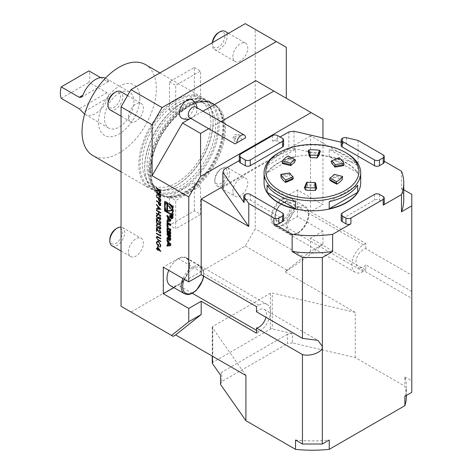 <?xml version="1.0" encoding="UTF-8"?>
<svg xmlns="http://www.w3.org/2000/svg" width="473" height="473" viewBox="0 0 473 473"><rect width="100%" height="100%" fill="white"/><g stroke="black" fill="none" stroke-linecap="round" stroke-linejoin="round"><path stroke-width="0.35" stroke-dasharray="2.37 1.77" d="M245.292 23.65L255.231 29.391L255.231 228.814L245.292 246.031L130.986 312.026L121.047 306.285M128.502 116.908A10.542 6.09 -60 0 1 133.102 106.295A10.542 6.09 -60 0 1 141.226 103.469A10.542 6.09 -60 0 1 141.74 114.685A10.542 6.09 -60 0 1 131.878 122.164A10.542 6.09 -60 0 1 130.684 121.732A10.542 6.09 -60 0 1 128.502 116.908M232.87 56.648A10.542 6.09 -60 0 1 237.47 46.041A10.542 6.09 -60 0 1 245.593 43.214A10.542 6.09 -60 0 1 246.108 54.43A10.542 6.09 -60 0 1 236.246 61.904A10.542 6.09 -60 0 1 235.051 61.472A10.542 6.09 -60 0 1 232.87 56.648M150.84 171.439A52.745 30.455 120 0 0 206.79 176.435A52.745 30.455 120 0 0 206.79 101.837A52.745 30.455 120 0 0 150.84 171.439M128.502 251.766A10.542 6.09 -60 0 1 135.952 238.853A10.542 6.09 -60 0 1 141.226 238.333A10.542 6.09 -60 0 1 141.226 250.507A10.542 6.09 -60 0 1 130.684 256.597A10.542 6.09 -60 0 1 128.502 251.766M232.87 191.512A10.542 6.09 -60 0 1 240.325 178.599A10.542 6.09 -60 0 1 245.593 178.079A10.542 6.09 -60 0 1 245.593 190.252A10.542 6.09 -60 0 1 235.051 196.336A10.542 6.09 -60 0 1 232.87 191.512M200.564 99.33L175.714 113.68L175.714 85.341L200.564 70.997L200.564 99.33L194.35 95.741L169.5 110.091L175.714 113.68M200.564 214.464L175.714 228.814L175.714 200.475L200.564 186.131L200.564 214.464L194.35 210.881L169.5 225.225L175.714 228.814M175.962 99.974A52.538 30.331 -60 0 1 202.231 97.373A52.538 30.331 -60 0 1 213.11 121.425A52.538 30.331 -60 0 1 175.962 185.771A52.538 30.331 -60 0 1 149.693 188.372A52.538 30.331 -60 0 1 141.64 146.275A52.538 30.331 -60 0 1 175.962 99.974M176.583 101.051A51.658 29.829 120 0 0 140.055 164.32A51.658 29.829 120 0 0 176.583 185.41A51.658 29.829 120 0 0 213.11 122.14A51.658 29.829 120 0 0 176.583 101.051M181.307 188.213A51.746 29.876 -60 0 1 144.714 167.081A51.746 29.876 -60 0 1 181.307 103.705A51.746 29.876 -60 0 1 217.899 124.831A51.746 29.876 -60 0 1 181.307 188.213M181.928 189.289A52.627 30.384 120 0 0 216.309 142.911A52.627 30.384 120 0 0 208.238 100.743A52.627 30.384 120 0 0 181.928 103.351A52.627 30.384 120 0 0 144.714 167.803A52.627 30.384 120 0 0 155.611 191.89A52.627 30.384 120 0 0 181.928 189.289M148.439 169.955A52.627 30.384 120 0 0 159.342 194.042A52.627 30.384 120 0 0 164.805 196.1A52.627 30.384 120 0 0 211.969 163.664A52.627 30.384 120 0 0 216.474 106.596A52.627 30.384 120 0 0 211.969 102.895A52.627 30.384 120 0 0 171.415 116.991A52.627 30.384 120 0 0 148.439 169.955M145.448 64.594A52.538 30.331 -60 0 1 153.506 106.691A52.538 30.331 -60 0 1 119.178 152.992A52.538 30.331 -60 0 1 92.909 155.593M176.583 103.634A48.494 28.002 120 0 0 144.904 146.37A48.494 28.002 120 0 0 152.336 185.233A48.494 28.002 120 0 0 200.83 157.231A48.494 28.002 120 0 0 200.83 101.234A48.494 28.002 120 0 0 176.583 103.634M181.307 106.36A48.494 28.002 120 0 0 149.622 149.096A48.494 28.002 120 0 0 157.06 187.958A48.494 28.002 120 0 0 205.554 159.957A48.494 28.002 120 0 0 205.554 103.959A48.494 28.002 120 0 0 181.307 106.36M119.178 93.092A20.824 12.02 -60 0 1 129.59 92.058A20.824 12.02 -60 0 1 133.043 107.826A20.824 12.02 -60 0 1 108.772 128.124A20.824 12.02 -60 0 1 105.58 111.439A20.824 12.02 -60 0 1 119.178 93.092M295.016 160.915A77.466 44.722 -0 0 0 288.299 157.261C288.914 156.309 288.861 155.871 288.14 155.954M289.783 172.988L289.878 175.749A23.721 13.693 -0 0 0 292.923 179.249M306.522 182.548L307.621 184.837A23.721 13.693 -0 0 0 314.397 185.067L315.55 182.95M329.492 179.539L330.13 180.515A23.721 13.693 -0 0 0 333.861 177.245L333.991 174.49M339.088 157.686C338.461 157.556 338.414 157.988 338.946 158.981A77.466 44.722 -0 0 0 331.532 162.156M308.148 150.739L308.78 151.33A77.466 44.722 -0 0 0 309.833 156.622M317.69 156.888A77.466 44.722 -0 0 0 319.813 151.709L320.41 151.271M288.299 157.261L287.927 158.68A32.944 19.021 -0 0 0 282.452 163.481M282.487 162.736L282.221 162.588A77.466 44.722 -0 0 0 290.688 164.71M287.927 158.68A76.916 44.409 180 0 1 294.649 162.334M292.846 178.617L293.242 178.327A77.466 44.722 -0 0 1 285.828 181.496M281.045 177.28A76.916 44.409 180 0 1 289.878 175.749M315.367 189.638A76.916 44.409 180 0 0 314.397 185.067L315.296 190.004M307.698 184.718L307.621 184.837A76.916 44.409 180 0 0 305.647 189.555M333.861 177.245A76.916 44.409 180 0 1 342.328 179.362M336.474 183.217A77.466 44.722 -0 0 1 329.758 179.569L336.741 183.228M335.061 166.218A77.466 44.722 -0 0 0 343.901 164.687L334.973 166.171M343.901 164.687L343.735 165.568A32.944 19.021 -0 0 0 339.265 160.424L338.946 158.981M331.857 163.599A76.916 44.409 180 0 1 339.265 160.424M319.813 151.709L319.151 152.2L319.275 152.82A32.944 19.021 -0 0 0 309.33 152.483L310.507 157.16M310.075 156.699A76.916 44.409 180 0 1 309.33 152.483L308.78 151.33M319.275 152.82A76.916 44.409 180 0 1 317.708 156.888M267.091 185.156L295.56 201.593M295.56 156.462L267.091 172.899A48.323 27.895 180 0 1 295.56 156.462L295.56 149.291L267.091 165.727L267.091 172.899M295.56 149.291A48.323 27.895 -0 0 0 267.091 165.727M329.214 201.593L357.683 185.156M357.683 172.899L329.214 156.462A48.323 27.895 180 0 1 357.683 172.899L357.683 165.727L329.214 149.291L329.214 156.462M357.683 165.727A48.323 27.895 -0 0 0 329.214 149.291M278.219 153.134A48.323 27.895 180 0 1 346.555 153.134M235.489 137.625L234.998 139.937A3.512 2.028 -60 0 1 235.489 137.625L234.36 139.287L234.998 139.937M234.188 137.306L238.989 134.533L234.188 137.306M360.71 182.903A48.323 27.895 -0 0 0 312.387 155.002A48.323 27.895 -0 0 0 264.064 182.903M341.181 142.225L346.461 143.455A3.512 2.028 -0 0 0 342.659 143.904L342.21 144.164A3.512 2.028 -0 0 0 341.181 145.601M384.242 203.703A3.512 2.028 -0 0 0 383.207 202.267L379.482 200.114A3.512 2.028 -0 0 0 374.51 200.114L342.21 218.768A3.512 2.028 -0 0 0 341.181 220.205M283.599 220.205A3.512 2.028 -0 0 0 282.57 218.768L250.264 200.114A3.512 2.028 -0 0 0 245.292 200.114L244.837 200.381A3.512 2.028 -0 0 0 243.808 201.811M283.599 145.601A3.512 2.028 -0 0 0 282.57 144.164L277.598 141.297A3.512 2.028 -0 0 0 272.625 141.297L280.081 136.993M283.191 199.044A15.816 9.129 120 0 0 272.856 212.98A15.816 9.129 120 0 0 275.28 225.651A15.816 9.129 120 0 0 291.096 216.522A15.816 9.129 120 0 0 291.096 198.258A15.816 9.129 120 0 0 283.191 199.044M384.242 162.097A3.512 2.028 -0 0 0 383.207 160.666L384.242 161.258M401.488 171.22L401.488 188.431A91.372 52.751 180 0 1 403.759 200.12M239.297 160.542L240.325 159.945A3.512 2.028 -0 0 0 239.297 161.382M295.53 440.026A94.009 54.277 -0 0 0 329.243 440.026M406.396 395.954A94.009 54.277 -0 0 0 404.87 386.222L355.253 357.576L292.415 342.919L292.415 333.595A94.009 54.277 -0 0 0 287.483 334.293L287.483 343.617L221.736 381.575L221.736 372.251A94.009 54.277 -0 0 0 220.524 375.101M287.483 334.293L221.736 372.251M221.736 381.575A94.009 54.277 -0 0 0 220.524 384.425M292.415 342.919A94.009 54.277 -0 0 0 287.483 343.617M404.87 396.362A94.009 54.277 -0 0 0 406.396 386.63A94.009 54.277 -0 0 0 404.87 376.898L404.87 386.222M411.788 275.215L411.788 298.374L358.061 267.351A10.542 6.09 -60 0 1 357.026 257.271A10.542 6.09 -60 0 1 365.812 248.674L411.788 275.215L411.788 194.379M401.488 188.431L403.759 189.744M358.108 140.434L358.108 163.392L294.029 148.439L294.029 131.222M288.849 131.926L288.849 149.143A91.372 52.751 180 0 1 294.029 148.439M288.849 149.143L224.101 186.528L224.101 169.31M222.878 189.519A91.372 52.751 180 0 1 224.101 186.528M282.57 202.976A10.56 6.096 120 0 0 275.854 211.703A10.56 6.096 120 0 0 276.693 220.312A10.56 6.096 120 0 0 282.57 220.217A10.56 6.096 120 0 0 289.624 210.337A10.56 6.096 120 0 0 287.176 202.154A10.56 6.096 120 0 0 282.57 202.976M365.812 248.674L365.812 243.554L310.525 211.632L322.947 204.643L297.476 189.939L282.718 198.24A16.253 9.383 120 0 0 271.981 212.554A16.253 9.383 120 0 0 274.441 225.674A16.253 9.383 120 0 0 282.416 224.953L297.476 216.486L322.947 231.191L322.947 244.234L310.525 251.411L310.525 238.179L365.812 270.101L365.812 264.904A10.542 6.09 -60 0 1 358.061 267.351M365.812 243.554L363.477 244.866A16.253 9.383 120 0 0 352.74 259.18A16.253 9.383 120 0 0 355.205 272.3A16.253 9.383 120 0 0 363.181 271.579L365.812 270.101M256.478 311.802A10.542 6.09 -60 0 1 264.23 309.348A10.542 6.09 -60 0 1 265.992 317.294M212.259 363.081A1.756 1.017 180 0 1 212.773 362.365L270.361 329.113A1.756 1.017 180 0 1 272.265 328.895L292.415 333.595M355.253 357.576L355.253 312.381L272.265 293.024L272.265 328.895M404.87 376.898L411.788 380.889L411.788 392.365M411.788 294.809L411.788 380.889M411.788 291.445L365.812 264.904M195.656 106.969A6.149 3.553 -60 0 1 196.147 113.112A6.149 3.553 -60 0 1 195.071 114.974A6.149 3.553 -60 0 1 189.507 117.623M310.525 211.632L310.525 135.917L358.108 163.392M310.525 135.917L222.878 186.516M208.705 128.703L221.003 121.602M170.292 285.55A15.816 9.129 120 0 0 186.108 276.421A15.816 9.129 120 0 0 186.108 258.157A15.816 9.129 120 0 0 178.197 258.938A15.816 9.129 120 0 0 168.772 270.355M173.881 287.619L178.197 285.124A16.253 9.383 120 0 0 188.816 270.798A16.253 9.383 120 0 0 186.327 257.779A16.253 9.383 120 0 0 178.197 258.583L163.291 267.192M256.478 333.187L258.962 331.75A16.253 9.383 120 0 0 269.58 317.43A16.253 9.383 120 0 0 267.085 304.405A16.253 9.383 120 0 0 258.962 305.209L256.478 306.646M322.947 231.191L310.525 238.179M297.476 189.939L297.476 216.486M245.913 375.509L212.383 327.594A1.756 1.017 180 0 1 212.259 327.215A1.756 1.017 180 0 1 212.773 326.5L270.361 293.248A1.756 1.017 180 0 1 272.265 293.024M310.525 251.411L284.983 271.815L355.253 312.381M245.292 246.031L287.466 270.379L305.747 257.974L255.231 228.814M322.947 244.234L305.747 257.974M287.466 270.379L284.983 271.815M192.381 100.034A10.53 6.078 -60 0 1 192.15 112.077A10.53 6.078 -60 0 1 181.833 118.238M189.774 118.829L202.988 111.202M255.852 80.682L322.947 119.415M322.947 137.968L322.947 204.643M221.062 168.861L221.062 168.861A8.851 5.108 120 0 0 214.807 179.699A8.851 5.108 120 0 0 221.062 183.311A8.851 5.108 120 0 0 227.324 172.474A8.851 5.108 120 0 0 221.062 168.861L222.263 168.169A10.542 6.09 120 0 0 214.807 181.082A10.542 6.09 120 0 0 216.989 185.907A10.542 6.09 120 0 0 227.537 179.823A10.542 6.09 120 0 0 227.537 167.649A10.542 6.09 120 0 0 222.263 168.169L221.062 168.861M173.159 336.374L130.986 312.026M109.819 239.598A8.851 5.108 120 0 0 116.074 243.211A8.851 5.108 120 0 0 122.33 232.373A8.851 5.108 120 0 0 116.074 228.761M107.956 103.658A8.851 5.108 120 0 0 110.788 108.075A8.851 5.108 120 0 0 120.207 98.644A8.851 5.108 120 0 0 114.212 92.82M212.353 42.665A8.851 5.108 120 0 0 212.324 43.404A8.851 5.108 120 0 0 215.156 47.814A8.851 5.108 120 0 0 224.574 38.39A8.851 5.108 120 0 0 218.579 32.566M112 245.806A10.542 6.09 120 0 0 122.542 239.722A10.542 6.09 120 0 0 122.542 227.548A10.542 6.09 120 0 0 121.047 227.075M110.138 109.872A10.542 6.09 120 0 0 111.332 110.298A10.542 6.09 120 0 0 121.194 102.824A10.542 6.09 120 0 0 120.68 91.608M255.231 29.391L286.295 47.324M212.548 42.558A10.542 6.09 120 0 0 212.324 44.787A10.542 6.09 120 0 0 214.506 49.612A10.542 6.09 120 0 0 215.7 50.043A10.542 6.09 120 0 0 225.562 42.57A10.542 6.09 120 0 0 225.047 31.354M169.5 110.091L169.5 81.758L194.35 67.408L194.35 95.741M194.35 67.408L200.564 70.997M169.5 81.758L175.714 85.341M169.5 225.225L169.5 196.892L194.35 182.543L194.35 210.881M194.35 182.543L200.564 186.131M169.5 196.892L175.714 200.475M100.542 77.59L106.945 81.285L108.423 81.622L108.27 80.522A20.824 12.02 120 0 0 105.987 78.429A20.824 12.02 120 0 0 105.455 78.151M84.661 114.176A20.824 12.02 120 0 0 85.164 114.496A20.824 12.02 120 0 0 108.27 97.74C108.944 95.611 108.5 93.95 106.945 92.767L88.93 82.361A20.824 12.02 -60 0 0 88.93 70.885M61.212 98.366L88.93 82.361M172.763 214.919L173.384 215.28L173.384 205.861L165.225 201.149L165.225 201.865M165.225 204.36L165.225 208.794M165.225 201.149L164.604 201.51M173.384 205.861L172.763 206.216M173.384 215.28L172.763 215.635M172.763 212.43A5.593 3.228 -120 0 0 173.26 210.497A5.593 3.228 -120 0 0 172.763 207.99M171.226 205.329A5.593 3.228 -120 0 0 167.383 203.112M166.508 203.372A5.593 3.228 -120 0 0 166.508 209.829A5.593 3.228 -120 0 0 172.101 213.057M166.762 211.455L170.605 213.672M172.024 210.349L172.876 210.272L167.519 203.615L166.898 203.975M172.876 210.272L172.255 210.633M167.519 203.615L167.519 204.75M170.345 244.086L168.222 244.783M170.345 245.41L170.966 245.327L170.345 245.688M168.323 242.466L168.323 244.494L167.643 244.854M167.643 244.576L167.022 244.937M170.966 245.327L170.966 243.707L167.643 239.462L167.643 240.615M167.643 239.462L167.022 239.817M170.966 243.707L170.345 244.068M168.843 244.429L168.843 242.164M170.256 240.124A0.916 0.526 -120 0 0 170.682 240.154A0.916 0.526 -120 0 0 170.854 239.888A6.51 3.754 -120 0 0 170.966 238.788L170.966 235.252L167.643 233.337L167.643 234.052M168.559 238.315L168.962 238.085A6.51 3.754 -120 0 0 169.056 238.847A0.916 0.526 -120 0 0 169.121 239.078M168.962 238.085L168.559 238.221M168.187 238.93A0.916 0.526 -120 0 0 168.607 238.954A0.916 0.526 -120 0 0 168.784 238.694A6.51 3.754 -120 0 0 168.879 238.037M167.525 238.161L168.146 237.801L167.643 237.511L167.643 238.209M167.643 237.511L167.022 237.872M168.559 237.588A0.585 0.337 -120 0 0 168.559 237.564L168.559 235.69M167.643 233.337L167.022 233.697M170.966 235.252L170.345 235.613M169.18 235.329L169.18 237.925A0.585 0.337 -120 0 0 169.594 238.64L168.973 238.995M169.263 239.161L169.884 238.806L169.594 238.64M170.256 234.111A0.916 0.526 -120 0 0 170.682 234.141A0.916 0.526 -120 0 0 170.854 233.875A6.51 3.754 -120 0 0 170.966 232.775L170.966 230.658A6.51 3.754 -120 0 0 170.854 229.429A0.916 0.526 -120 0 0 170.221 228.477L168.388 227.418A0.916 0.526 -120 0 0 167.933 227.371A0.916 0.526 -120 0 0 167.755 227.637A6.51 3.754 -120 0 0 167.732 227.761M169.387 233.201L170.008 232.917M170.239 229.831A0.585 0.337 -120 0 1 170.298 230.103L170.298 230.227M168.435 228.69A0.585 0.337 -120 0 0 168.317 228.962L167.69 229.316M168.849 233.301L169.47 233.662L169.47 230.83L168.997 230.552L168.725 232.125A0.585 0.337 -120 0 1 168.317 231.409L168.317 228.962M168.997 230.552L168.376 230.913M169.47 230.83L168.849 231.185M169.47 233.662L168.849 234.017M167.69 231.646A6.51 3.754 -120 0 0 167.749 232.042M167.69 226.283L168.317 226.644L168.317 223.581M168.317 226.644L167.69 227.005M170.345 224.758L170.966 225.113L170.966 224.007L167.643 222.091L167.643 222.807M167.643 222.091L167.022 222.446M170.966 224.007L170.345 224.368M170.966 225.113L170.345 225.473M172.964 217.231A1.496 0.863 -120 0 0 172.314 215.723A1.496 0.863 -120 0 0 171.161 215.327A1.496 0.863 -120 0 0 171.161 217.048A1.496 0.863 -120 0 0 172.657 217.911A1.496 0.863 -120 0 0 172.964 217.231M172.468 218.301A1.845 1.064 -120 0 0 172.828 218.219A1.845 1.064 -120 0 0 173.213 217.373A1.845 1.064 -120 0 0 172.409 215.517A1.845 1.064 -120 0 0 170.984 215.02A1.845 1.064 -120 0 0 170.729 215.292M170.617 215.641A1.845 1.064 -120 0 0 172.113 218.224M171.439 216.936L171.882 216.811L171.439 217.066M171.882 216.811L172.142 217.598M171.811 216.888L171.191 217.243M172.142 217.562L172.763 217.202L172.326 217.491L172.763 216.528L171.167 215.605L171.87 216.202L171.315 216.941M171.167 216.729L170.546 217.089M170.889 217.072L171.439 216.699M171.87 216.202L171.415 216.468M171.167 215.8L170.712 216.06M171.167 215.605L170.546 215.966M172.763 216.528L172.142 216.888M172.125 216.876L172.58 216.61L172.503 217.278L172.06 216.315L171.604 216.575M172.58 216.61L172.06 216.315M168.323 217.97L168.323 219.992L167.022 220.436M170.345 220.909L170.966 220.832L170.966 219.212L167.643 214.961L167.643 216.12M167.643 214.961L167.022 215.321M170.966 219.212L170.345 219.573M170.966 220.832L170.345 221.193M170.345 219.584L168.222 220.288M168.843 219.927L168.843 217.669M157.544 246.528L160.873 251.34M157.988 249.62L157.864 250.27M156.539 248.331L157.544 248.91M157.988 247.675L157.988 249.17L159.874 250.258M157.036 241.23L158.715 241.348L160.873 245.44M160.997 245.369L160.022 247.202M157.414 241.738L156.752 243.187M156.876 243.116L158.213 245.883M158.213 244.21L158.532 244.541M158.656 244.47L158.532 246.664M156.77 236.488L158.26 236.837L160.767 238.427M160.891 238.357L160.767 238.877M157.704 236.985L156.752 237.742M156.876 237.671L157.485 239.249M157.61 239.178L160.767 241.195M160.891 241.124L160.767 241.644M160.442 234.555L160.767 235.182M160.891 235.111L160.767 236.11M156.539 233.077L160.442 235.329M159.549 229.6L160.873 232.142M160.997 232.072L160.578 232.964M156.983 229.003L156.859 231.409M156.539 227.667L158.213 230.723M158.337 230.653L159.549 232.444M159.673 232.373L160.211 232.456M159.886 225.928L160.873 228.14M160.997 228.069L160.56 228.973M158.975 227.779L158.603 228.11L158.975 227.779M156.758 224.498L157.586 224.551M157.71 224.48L157.586 225M157.71 224.929L157.107 224.977L156.752 225.751M156.876 225.68L157.669 227.56M157.793 227.489L158.313 227.566M158.715 226.478L159.034 226.804M159.159 226.733L159.75 228.506M159.874 228.429L160.229 228.494M156.539 222.517L160.767 225.101M160.891 225.03L160.767 225.55M159.549 220.134L160.873 222.682M160.997 222.612L160.578 223.504M156.983 219.537L156.859 221.943M156.539 218.201L158.213 221.263M158.337 221.193L159.549 222.978M159.673 222.907L160.211 222.996M159.886 216.463L160.873 218.674M160.997 218.603L160.56 219.513M158.975 218.313L158.603 218.644L158.975 218.313M156.758 215.032L157.586 215.091M157.71 215.014L157.586 215.54M157.71 215.469L157.107 215.517L156.752 216.291M156.876 216.214L157.669 218.1M157.793 218.029L158.313 218.1M158.715 217.012L159.034 217.344M159.159 217.273L159.75 219.04M159.874 218.969L160.229 219.029M156.539 210.03L160.767 212.608M160.891 212.537L160.767 213.063M159.105 211.957L158.981 214.606M159.105 214.535L160.767 215.635M160.891 215.564L160.767 216.084M156.539 213.051L158.656 214.275M156.539 204.573L160.767 209.326M156.539 208.634L157.935 208.699M158.378 206.926L158.378 208.717L160.04 208.794M156.539 200.629L160.767 203.213M160.891 203.142L160.696 205.3M160.82 205.229L160.471 205.696M158.993 202.497L159.72 205.105L160.146 205.181M156.539 196.508L160.767 199.092M160.891 199.021L160.696 201.179M160.82 201.108L160.471 201.575M158.993 198.376L159.72 200.984L160.146 201.06M156.539 192.257L160.767 194.841M160.891 194.77L160.708 196.951M160.832 196.88L160.459 197.383M156.539 194.923L158.55 194.237M158.993 194.125L158.987 195.042L159.726 196.803L160.14 196.874M156.539 188.012L160.767 190.595M160.891 190.518L160.708 192.7M160.832 192.629L160.459 193.132M156.539 190.672L158.55 189.986M158.993 189.88L158.987 190.79L159.726 192.552L160.14 192.623M150.556 170.889A52.272 30.183 120 0 0 161.382 194.817A52.272 30.183 120 0 0 213.654 164.634A52.272 30.183 120 0 0 213.654 104.273A52.272 30.183 120 0 0 173.372 118.28A52.272 30.183 120 0 0 150.556 170.889M149.498 170.304A52.314 30.201 120 0 0 165.763 196.295A52.314 30.201 120 0 0 212.643 164.048A52.314 30.201 120 0 0 217.125 107.33A52.314 30.201 120 0 0 175.649 114.371A52.314 30.201 120 0 0 149.498 170.304M149.716 170.404A52.272 30.183 120 0 0 160.542 194.332A52.272 30.183 120 0 0 212.815 164.149A52.272 30.183 120 0 0 212.815 103.788A52.272 30.183 120 0 0 172.533 117.795A52.272 30.183 120 0 0 149.716 170.404M139.848 98.159A29.225 16.874 120 0 0 108.849 95.392A29.225 16.874 120 0 0 108.849 136.727A29.225 16.874 120 0 0 139.848 98.159M289.713 174.259A77.466 44.722 -0 0 0 280.879 175.796M315.994 189.147A77.466 44.722 -0 0 0 314.941 183.855M307.083 183.589A77.466 44.722 -0 0 0 304.961 188.774M342.553 177.889A77.466 44.722 -0 0 0 334.092 175.767M298.096 208.51A14.758 8.52 120 0 0 289.062 231.805A14.758 8.52 120 0 0 307.137 221.37A14.758 8.52 120 0 0 298.096 208.51M297.351 207.221A15.816 9.129 -60 0 1 305.262 206.435A15.816 9.129 -60 0 1 305.262 224.699A15.816 9.129 -60 0 1 289.446 233.828A15.816 9.129 -60 0 1 287.022 221.157A15.816 9.129 -60 0 1 297.351 207.221M342.21 138.423L342.21 144.164M342.659 138.163L342.659 143.904M383.207 196.531L383.207 202.267M379.482 194.379L379.482 200.114M374.51 194.379L374.51 200.114M342.21 213.027L342.21 218.768M282.57 213.027L282.57 218.768M250.264 194.379L250.264 200.114M245.292 194.379L245.292 200.114M244.837 194.639L244.837 200.381M282.57 138.423L282.57 144.164M277.598 135.556L277.598 141.297M383.207 154.925L383.207 160.666M346.461 137.72L346.461 143.455M272.625 135.556L272.625 141.297M240.325 154.21L240.325 159.945M203.461 276.037A14.758 8.52 120 0 0 193.108 268.41A14.758 8.52 120 0 0 184.222 279.277M283.191 221.423A11.594 6.693 120 0 0 290.292 203.118A11.594 6.693 120 0 0 276.09 211.319A11.594 6.693 120 0 0 283.191 221.423M182.933 278.532A15.816 9.129 -60 0 1 192.363 267.121A15.816 9.129 -60 0 1 200.268 266.334A15.816 9.129 -60 0 1 200.268 284.598A15.816 9.129 -60 0 1 184.458 293.727M363.181 271.579L282.416 224.953M363.477 244.866L282.718 198.24M258.962 305.209L178.197 258.583M258.962 331.75L256.478 330.32M192.351 293.295L178.197 285.124M212.383 327.594L212.383 356.151M212.773 326.5L212.773 362.365M270.361 293.248L270.361 329.113M108.27 97.74L82.876 112.403M106.945 92.767L79.228 108.766M108.27 80.522L106.945 81.285M170.854 239.888L170.233 240.243M168.784 238.694L168.163 239.048M170.966 238.788L170.345 239.143M169.18 237.925L168.559 238.28M170.854 233.875L170.233 234.236M168.317 231.409L167.69 231.77M168.725 232.125L168.104 232.48M168.388 227.418L167.767 227.779M170.221 228.477L169.6 228.837M170.854 229.429L170.233 229.783M170.966 230.658L170.345 231.013M170.966 232.775L170.345 233.13M172.58 217.113L172.142 217.361M172.06 216.811L171.439 217.172M164.805 196.1L161.382 194.817C154.559 190.714 151.053 182.88 150.863 171.315C149.013 135.609 193.368 89.344 213.654 104.273L216.474 106.596M213.11 122.14L213.11 121.425M176.583 185.41L175.962 185.771M144.714 167.081L144.714 167.803M181.307 103.705L181.928 103.351M121.047 171.835L149.693 188.372M159.915 72.943L202.231 97.373M152.336 185.233L157.06 187.958M200.83 101.234L205.554 103.959M155.611 191.89L159.342 194.042M208.238 100.743L211.969 102.895M282.363 162.552L290.818 164.669M285.621 181.484L293.012 178.321M307.698 184.724L305.623 189.797M317.076 157.278L319.151 152.2M291.096 198.258L305.262 206.435C309.011 209.184 309.815 213.873 307.675 220.507C304.636 229.789 295.051 237.334 289.446 233.828L275.28 225.651M242.064 139.86L238.989 134.533L234.892 134.462L232.905 138.051L235.98 143.378M406.396 395.481L406.396 386.63M186.108 258.157L200.268 266.334L203.278 270.213L203.709 276.179M276.693 220.312L275.724 218.833C275.658 218.071 274.695 218 275.913 212.454C277.598 207.659 280.235 204.354 283.824 202.533L287.176 202.154M274.441 225.674L355.205 272.3M264.23 309.348L317.962 340.371M186.327 257.779L267.085 304.405M212.259 327.215L212.259 356.08M190.867 118.41A10.542 10.542 0 0 0 195.071 114.974M196.147 113.112A10.542 10.542 0 0 0 197.016 107.755M214.807 179.699L214.807 181.082M212.324 43.404L212.324 44.787M216.989 185.907L235.051 196.336M227.537 167.649L245.593 178.079M121.047 251.027L130.684 256.597M122.542 227.548L141.226 238.333M121.047 116.169L130.684 121.732M127.556 95.581L141.226 103.469M214.506 49.612L235.051 61.472M228.5 33.346L245.593 43.214M85.164 114.496L108.772 128.124M105.987 78.429L129.59 92.058M108.423 81.622L81.267 97.302M170.682 240.154L170.061 240.509M168.891 238.002L168.559 238.197M168.607 238.954L167.986 239.314M170.682 234.141L170.061 234.496M167.933 227.371L167.312 227.732M170.984 215.02L170.363 215.381M172.828 218.219L172.207 218.573M171.794 216.664L171.167 217.024M172.503 217.278L172.142 217.485M172.663 217.545L172.042 217.905"/><path stroke-width="0.71" d="M160.708 196.951L159.602 197.324L158.42 194.864L156.415 195.55L156.415 194.994L158.42 194.308L156.415 192.783L156.415 192.334L160.767 194.841L160.4 197.424M160.696 205.3L159.596 205.625L158.496 203.987L158.42 202.308L156.415 201.149L156.415 200.7L160.767 203.213L160.412 205.731M156.415 210.101L160.767 212.608L160.767 213.063L158.981 212.028L158.981 214.606L160.767 215.635L160.767 216.084L156.415 213.577L156.415 213.128L158.532 214.346L158.532 211.774L156.415 210.55L156.415 210.101M160.43 222.399L159.425 220.205L160.873 222.682L160.524 223.54L159.584 223.451L156.859 219.608L156.859 221.943L156.415 221.689L156.415 218.278L159.549 222.978L160.152 223.037L160.554 222.328L159.425 220.655M157.669 227.56L158.591 226.549L159.75 228.506L160.43 227.885L159.762 225.999L160.873 228.14L160.501 229.015L159.744 228.956L158.851 227.85L157.71 228.033L156.303 225.485L156.699 224.527L157.586 224.551L156.752 225.751L157.669 227.56L158.313 227.566M160.56 228.973L159.868 228.879L158.975 227.779L158.479 228.181L157.71 228.033M157.586 225L156.983 225.047M159.75 228.506L160.229 228.494M160.317 234.626L160.767 236.11L156.415 233.597L156.415 233.148L160.317 235.4L160.317 234.626M160.873 245.44L160.022 247.202L159.703 246.634L160.43 245.168L158.609 241.88L157.355 241.768L156.752 243.187L158.088 245.96L158.088 244.287L158.532 244.541L158.532 246.664L156.303 242.891L157.125 241.189L158.591 241.419L160.873 245.44M164.604 210.928L172.763 215.635L172.763 206.216L164.604 201.51L164.604 210.928L165.225 210.568L166.762 211.455M221.003 121.602L273.873 91.082L311.145 112.604L200.564 176.447L188.762 196.892L188.762 281.896L163.291 267.192L163.291 293.733L188.762 308.437L188.762 321.711L171.557 335.452L121.047 306.285L121.047 106.863L130.986 89.645L162.044 107.578L152.105 124.795L152.105 175.725L182.548 123.004L200.564 133.404L208.705 128.703M188.762 196.892L152.105 175.725M170.345 245.688L170.345 244.068L167.022 239.817L167.022 240.988L167.696 241.851L167.696 244.848L167.022 244.937L167.022 246.102L170.345 245.688M170.233 240.243A6.51 3.754 -120 0 0 170.345 239.143L170.345 235.613L167.022 233.697L167.022 234.803L167.939 235.329L167.939 237.925A0.585 0.337 -120 0 1 167.525 238.161L167.022 237.872L167.022 238.977L167.531 239.267A0.916 0.526 -120 0 0 167.986 239.314A0.916 0.526 -120 0 0 168.163 239.048A6.51 3.754 -120 0 0 168.258 238.392L168.341 238.439A6.51 3.754 -120 0 0 168.435 239.208A0.916 0.526 -120 0 0 169.068 240.154L169.6 240.467A0.916 0.526 -120 0 0 170.061 240.509A0.916 0.526 -120 0 0 170.233 240.243M170.233 234.236A6.51 3.754 -120 0 0 170.345 233.13L170.345 231.013A6.51 3.754 -120 0 0 170.233 229.783A0.916 0.526 -120 0 0 169.6 228.837L167.767 227.779A0.916 0.526 -120 0 0 167.312 227.732A0.916 0.526 -120 0 0 167.135 227.998A6.51 3.754 -120 0 0 167.022 229.098L167.022 231.214A6.51 3.754 -120 0 0 167.135 232.444A0.916 0.526 -120 0 0 167.767 233.396L168.849 234.017L168.849 231.185L168.376 230.913L168.104 232.48A0.585 0.337 -120 0 1 167.69 231.77L167.69 229.316A0.585 0.337 -120 0 1 168.104 229.08L169.263 229.748A0.585 0.337 -120 0 1 169.677 230.463L169.677 232.911A0.585 0.337 -120 0 1 169.387 233.201L169.6 234.454A0.916 0.526 -120 0 0 170.061 234.496A0.916 0.526 -120 0 0 170.233 234.236M167.69 223.942L170.345 225.473L170.345 224.368L167.022 222.446L167.022 226.62L167.69 227.005L167.69 223.942L168.317 223.581L170.345 224.758M172.592 217.734A1.845 1.064 -120 0 0 171.788 215.871A1.845 1.064 -120 0 0 170.363 215.381A1.845 1.064 -120 0 0 170.363 217.509A1.845 1.064 -120 0 0 172.207 218.573A1.845 1.064 -120 0 0 172.592 217.734M167.022 220.436L167.022 221.606L170.345 221.193L170.345 219.573L167.022 215.321L167.022 216.492L167.696 217.355L167.696 220.353L167.022 220.436M157.42 246.604L160.873 251.429L157.864 249.691L157.864 250.27L157.42 250.016L157.42 249.437L156.415 248.857L156.415 248.402L157.42 248.981L157.42 246.604M160.767 238.735L157.704 236.985L156.752 237.742L157.485 239.249L160.767 241.195L160.767 241.644L158.136 240.13L156.303 237.511L157.219 236.47L160.767 238.427L160.767 238.877L157.119 236.997M156.705 236.524L157.219 236.47M160.43 231.865L159.425 229.671L160.873 232.142L160.524 233L159.584 232.917L156.859 229.074L156.859 231.409L156.415 231.149L156.415 227.738L159.549 232.444L160.152 232.497L160.554 231.794L159.425 230.12M156.415 222.588L160.767 225.101L160.767 225.55L156.415 223.037L156.415 222.588M157.669 218.1L158.591 217.083L159.75 219.04L160.43 218.425L159.762 216.539L160.873 218.674L160.501 219.549L159.744 219.49L158.851 218.384L157.71 218.573L156.303 216.025L156.699 215.067L157.586 215.091L156.752 216.291L157.669 218.1L158.313 218.1M160.56 219.513L159.868 219.419L158.975 218.313L157.71 218.573M157.586 215.54L156.983 215.587M159.75 219.04L160.229 219.029M160.767 209.326L156.415 209.196L156.415 208.705L157.811 208.77L157.811 206.494L156.415 204.437L160.767 209.326M160.696 201.179L159.596 201.51L158.496 199.866L158.42 198.187L156.415 197.028L156.415 196.579L160.767 199.092L160.412 201.61M160.708 192.7L159.602 193.079L158.42 190.613L156.415 191.299L156.415 190.743L158.42 190.057L156.415 188.532L156.415 188.083L160.767 190.595L160.4 193.173M286.295 98.254L286.295 47.324L245.292 23.65L130.986 89.645M121.047 171.835L92.909 155.593A52.538 30.331 -60 0 1 84.856 113.49A52.538 30.331 -60 0 1 119.178 67.196A52.538 30.331 -60 0 1 145.448 64.594L159.915 72.943M288.14 155.954L294.856 159.608C295.578 159.519 295.631 159.957 295.016 160.915L294.649 162.334A23.721 13.693 -0 0 0 290.913 165.603L290.688 164.71L282.103 162.623L282.322 161.056A32.944 19.021 180 0 1 288.14 155.954L294.856 159.608A23.721 13.693 -0 0 0 290.783 163.173L282.322 161.056M290.818 164.669L290.783 163.173M289.783 172.988L280.796 174.371L281.045 177.28A32.944 19.021 -0 0 0 285.509 182.424A76.916 44.409 180 0 0 292.923 179.249L293.242 178.327L286.023 181.508L285.686 179.977A32.944 19.021 180 0 1 280.95 174.519L289.783 172.988A23.721 13.693 -0 0 0 293.1 176.807L285.686 179.977M293.242 178.327L293.1 176.807M316.626 188.355L315.55 182.95L314.705 182.46L315.751 187.751L316.626 188.355L315.444 190.365L315.296 190.004M315.751 187.751A32.944 19.021 180 0 1 305.197 187.397L307.32 182.211A23.721 13.693 -0 0 0 314.705 182.46M307.32 182.211L306.522 182.548L304.364 187.828L305.197 187.397M305.623 189.797L304.364 187.828M334.204 174.354L342.671 176.476L334.204 174.354M329.492 179.539L336.232 183.205L336.64 181.709A32.944 19.021 180 0 0 342.452 176.612L342.328 179.362A32.944 19.021 -0 0 1 336.847 184.168A76.916 44.409 180 0 1 330.13 180.515M336.64 181.709L329.923 178.055A23.721 13.693 -0 0 0 333.991 174.49M329.923 178.055L329.758 179.569M339.088 157.686A32.944 19.021 180 0 1 343.83 163.144L343.983 164.728L335.061 166.218L334.896 167.099A23.721 13.693 -0 0 0 331.857 163.599L331.532 162.156C330.999 161.157 331.047 160.725 331.674 160.861L339.088 157.686L331.674 160.861A23.721 13.693 -0 0 1 334.99 164.675L334.973 166.171M309.023 149.911A32.944 19.021 180 0 1 319.577 150.266L317.46 155.451L318.252 156.551L317.076 157.278L317.152 158.006A23.721 13.693 -0 0 0 310.383 157.775L310.507 157.16L309.224 156.149L310.069 155.203L309.023 149.911L308.148 150.739L309.224 156.149M317.46 155.451A23.721 13.693 -0 0 0 310.069 155.203M318.252 156.551L320.41 151.271L319.577 150.266M290.913 165.603A76.916 44.409 180 0 1 282.452 163.481L282.221 162.588M285.509 182.424L285.621 181.484M305.647 189.555A76.916 44.409 180 0 0 305.499 190.022A32.944 19.021 -0 0 0 315.444 190.365A76.916 44.409 180 0 0 315.367 189.638M336.847 184.168L336.741 183.234M343.735 165.568A76.916 44.409 180 0 1 334.896 167.099M310.383 157.775A76.916 44.409 180 0 1 310.075 156.699M317.708 156.888A76.916 44.409 180 0 1 317.152 158.006M346.555 153.134L345.314 152.412A46.567 26.884 -0 0 0 279.46 152.412A46.567 26.884 -0 0 0 279.46 190.436A46.567 26.884 -0 0 0 345.314 190.436A46.567 26.884 -0 0 0 345.314 152.412L346.555 153.134A48.323 27.895 180 0 1 360.71 172.858A48.323 27.895 180 0 1 330.881 198.63A48.323 27.895 180 0 1 278.219 192.588A48.323 27.895 180 0 1 264.064 172.858A48.323 27.895 180 0 1 278.219 153.134L279.46 152.412M267.091 192.328L295.56 208.764A48.323 27.895 180 0 1 278.219 202.343A48.323 27.895 180 0 1 267.091 192.328L267.091 185.156A48.323 27.895 -0 0 0 278.219 195.166A48.323 27.895 -0 0 0 295.56 201.593L295.56 208.764M329.214 208.764L357.683 192.328A48.323 27.895 180 0 1 329.214 208.764L329.214 201.593A48.323 27.895 -0 0 0 357.683 185.156L357.683 192.328M383.207 199.399A3.512 2.028 -0 0 0 384.242 197.962A3.512 2.028 -0 0 0 383.207 196.531L379.482 194.379A3.512 2.028 -0 0 0 374.51 194.379L342.21 213.027A3.512 2.028 -0 0 0 341.181 214.464A3.512 2.028 -0 0 0 342.21 215.901L345.934 218.053A3.512 2.028 -0 0 0 350.907 218.053L383.207 199.399L383.207 205.14A3.512 2.028 -0 0 0 384.242 203.703L384.242 197.962M264.064 172.858L264.064 182.903A48.323 27.895 -0 0 0 278.219 202.627A48.323 27.895 -0 0 0 330.881 208.676A48.323 27.895 -0 0 0 360.71 182.903L360.71 172.858M342.659 138.163L342.21 138.423A3.512 2.028 -0 0 0 341.181 139.86A3.512 2.028 -0 0 0 342.21 141.297L374.51 159.945A3.512 2.028 -0 0 0 379.482 159.945L383.207 157.793A3.512 2.028 -0 0 0 384.242 156.362A3.512 2.028 -0 0 0 383.207 154.925L358.108 140.434L346.461 137.72A3.512 2.028 -0 0 0 342.659 138.163M341.181 139.86L341.181 145.601A3.512 2.028 -0 0 0 342.21 147.032L374.51 165.686A3.512 2.028 -0 0 0 379.482 165.686L383.207 163.534A3.512 2.028 -0 0 0 384.242 162.097L384.242 156.362M341.181 214.464L341.181 220.205A3.512 2.028 -0 0 0 342.21 221.636L345.934 223.788A3.512 2.028 -0 0 0 350.907 223.788L332.625 234.342L332.625 251.559A91.372 52.751 180 0 1 292.148 251.559L292.148 234.342L273.873 223.788A3.512 2.028 -0 0 0 278.839 223.788L282.57 221.636A3.512 2.028 -0 0 0 283.599 220.205L283.599 214.464A3.512 2.028 -0 0 0 282.57 213.027L250.264 194.379A3.512 2.028 -0 0 0 245.292 194.379L244.837 194.639A3.512 2.028 -0 0 0 243.808 196.076A3.512 2.028 -0 0 0 244.068 196.833L248.774 203.561L273.873 218.053A3.512 2.028 -0 0 0 278.839 218.053L282.57 215.901A3.512 2.028 -0 0 0 283.599 214.464M239.297 155.641L239.297 161.382A3.512 2.028 -0 0 0 240.325 162.813L245.292 165.686A3.512 2.028 -0 0 0 250.264 165.686L282.57 147.032A3.512 2.028 -0 0 0 283.599 145.601L283.599 139.86A3.512 2.028 -0 0 0 282.57 138.423L277.598 135.556A3.512 2.028 -0 0 0 272.625 135.556L240.325 154.21A3.512 2.028 -0 0 0 239.297 155.641A3.512 2.028 -0 0 0 240.325 157.077L245.292 159.945A3.512 2.028 -0 0 0 250.264 159.945L282.57 141.297A3.512 2.028 -0 0 0 283.599 139.86M332.625 251.559L322.326 257.507L322.326 444.017L329.243 440.026L329.243 449.35L404.87 405.686L404.87 396.362L411.788 392.365L411.788 205.856L401.488 211.803L401.488 194.586L383.207 205.14M237.263 142.633L242.064 139.86L237.263 142.633M384.242 161.258L401.488 171.22A91.372 52.751 180 0 1 403.759 182.903L403.759 200.12A91.372 52.751 180 0 1 401.488 211.803M403.759 182.903A91.372 52.751 180 0 1 401.488 194.586M243.808 196.076L243.808 201.811A3.512 2.028 -0 0 0 244.068 202.574L222.878 172.302A91.372 52.751 180 0 1 224.101 169.31L239.297 160.542M332.625 234.342A91.372 52.751 180 0 1 292.148 234.342M280.081 136.993L288.849 131.926A91.372 52.751 180 0 1 294.029 131.222L341.181 142.225M212.383 356.151L212.383 363.465L220.524 375.101L220.524 384.425L245.913 420.704L295.53 449.35L295.53 440.026L302.448 444.017L302.448 354.573C310.489 357.02 323.65 351.652 322.326 346.455L317.962 340.371L302.448 338.343L302.448 257.507L322.326 257.507M295.53 449.35A94.009 54.277 -0 0 0 329.243 449.35M404.87 405.686A94.009 54.277 -0 0 0 406.396 395.954L406.396 395.481M245.546 137.85L236.849 142.876A6.149 3.553 -60 0 1 241.195 135.343A6.149 3.553 -60 0 1 244.269 135.036A6.149 3.553 -60 0 1 245.546 137.85L236.849 142.876C234.543 144.206 234.543 144.206 236.849 142.876L235.046 143.916L189.507 117.623A6.149 3.553 -60 0 1 188.561 112.692A6.149 3.553 -60 0 1 192.582 107.276A6.149 3.553 -60 0 1 195.656 106.969L244.269 135.036M411.788 205.856L411.788 194.379L403.759 189.744M222.878 172.302L222.878 189.519L248.774 226.514L248.774 203.561M292.148 251.559L302.448 257.507M265.992 317.294A10.542 6.09 -60 0 1 256.478 328.031L302.448 354.573M302.448 338.343L256.478 311.802L256.478 306.646L201.185 274.724L201.185 199.044L248.774 226.514M322.326 444.017L302.448 444.017M245.913 420.704L245.913 375.509L175.643 334.937L201.185 314.533L201.185 301.266L188.762 308.437M212.383 363.465A1.756 1.017 180 0 1 212.259 363.081L212.259 356.08M222.878 186.516L201.185 199.044M200.564 176.447L200.564 133.404M168.772 270.355A15.816 9.129 120 0 0 170.292 285.55L184.458 293.727A15.816 9.129 -60 0 1 182.933 278.532M201.185 301.266L256.478 333.187L256.478 328.031M190.867 118.41A10.542 10.542 0 0 1 181.851 118.25A10.53 6.078 -60 0 1 179.45 113.313A10.53 6.078 -60 0 1 184.192 102.564A10.53 6.078 -60 0 1 192.381 100.034M273.873 91.082L255.852 80.682L202.988 111.202M182.548 123.004L189.774 118.829M322.947 137.968L322.947 119.415L311.145 112.604M188.762 281.896L201.185 274.724M163.291 293.733L173.881 287.619M188.762 321.711L201.185 314.533M171.557 335.452L173.159 336.374L175.643 334.937M121.047 227.075A10.542 6.09 120 0 0 117.274 228.069L116.074 228.761A8.851 5.108 120 0 0 109.819 239.598L109.819 240.982A10.542 6.09 120 0 0 112 245.806L121.047 251.027M127.556 95.581L120.68 91.608A10.542 6.09 120 0 0 115.406 92.129L114.212 92.82A8.851 5.108 120 0 0 107.956 103.658L107.956 105.041A10.542 6.09 120 0 0 110.138 109.872L121.047 116.169M228.5 33.346L225.047 31.354A10.542 6.09 120 0 0 219.779 31.874L218.579 32.566A8.851 5.108 120 0 0 212.353 42.665M276.356 41.583L162.044 107.578M116.074 228.761L117.274 228.069A10.542 6.09 120 0 0 109.819 240.982M152.105 124.795L121.047 106.863M115.406 92.129A10.542 6.09 120 0 0 107.956 105.041M219.779 31.874A10.542 6.09 120 0 0 212.548 42.558M105.455 78.151A20.824 12.02 120 0 0 82.876 95.185L81.267 97.302L79.228 97.29L61.212 86.89A20.824 12.02 -60 0 0 61.212 98.366L79.228 108.766L82.876 112.403A20.824 12.02 120 0 0 84.661 114.176M61.212 86.89L88.93 70.885L100.542 77.59M165.225 201.865L165.225 204.36M165.225 208.794L165.225 210.568M172.763 207.99A5.593 3.228 -120 0 0 171.226 205.329M167.383 203.112A5.593 3.228 -120 0 0 166.508 203.372L165.887 203.727A5.593 3.228 -120 0 0 165.887 210.189A5.593 3.228 -120 0 0 171.48 213.418A5.593 3.228 -120 0 0 172.639 210.857A5.593 3.228 -120 0 0 170.197 205.229A5.593 3.228 -120 0 0 165.887 203.727M171.48 213.418L172.101 213.057A5.593 3.228 -120 0 0 172.763 212.43M170.605 213.672L172.763 214.919M166.898 203.975L166.898 211.112L172.255 210.633L166.898 203.975M167.519 204.75L167.519 210.751L172.024 210.349M167.519 210.751L166.898 211.112M169.837 244.582L168.222 244.783L168.222 242.525L169.837 244.582L170.345 244.287M168.222 242.525L168.843 242.164L170.345 244.086M167.643 244.854L167.643 245.747L170.345 245.41M167.643 245.747L167.022 246.102M168.222 244.547L167.696 244.848M167.643 240.615L168.323 241.49L168.323 242.466M168.323 241.49L167.696 241.851M167.643 240.627L167.022 240.988M169.121 239.078A0.916 0.526 -120 0 0 169.689 239.799L170.221 240.107A0.916 0.526 -120 0 0 170.256 240.124M167.643 238.209L168.151 238.912A0.916 0.526 -120 0 0 168.187 238.93M167.643 238.617L167.022 238.977M168.146 237.801A0.585 0.337 -120 0 0 168.559 237.588M167.643 234.052L168.559 234.969L168.559 235.69L169.677 236.334L169.677 238.924A0.585 0.337 -120 0 1 169.263 239.161L168.973 238.995A0.585 0.337 -120 0 1 168.559 238.28L168.559 235.69L169.18 235.329L170.298 235.974L170.298 238.563L169.677 238.924M168.559 234.969L167.939 235.329M167.643 234.442L167.022 234.803M169.884 238.806A0.585 0.337 -120 0 0 170.298 238.563M170.298 235.974L169.677 236.334M170.008 232.917L170.221 234.094A0.916 0.526 -120 0 0 170.256 234.111M170.008 233.969L169.387 234.33M170.008 232.84A0.585 0.337 -120 0 0 170.298 232.55L169.677 232.911M170.298 230.227L170.298 232.55M170.239 229.831A0.585 0.337 -120 0 0 169.884 229.387L169.263 229.748M167.814 229.05L168.435 228.69A0.585 0.337 -120 0 1 168.725 228.719L169.884 229.387M168.849 232.361L168.376 232.639M167.749 232.042A6.51 3.754 -120 0 0 167.755 232.089A0.916 0.526 -120 0 0 168.388 233.035L168.849 233.301M167.732 227.761A6.51 3.754 -120 0 0 167.643 228.737L167.643 230.854A6.51 3.754 -120 0 0 167.69 231.646M167.643 222.807L167.69 226.283M167.643 226.26L167.022 226.62M172.343 217.586A1.496 0.863 -120 0 0 171.693 216.084A1.496 0.863 -120 0 0 170.54 215.682A1.496 0.863 -120 0 0 170.54 217.409A1.496 0.863 -120 0 0 172.03 218.272A1.496 0.863 -120 0 0 172.343 217.586M170.729 215.292A1.845 1.064 -120 0 0 170.617 215.641M172.113 218.224A1.845 1.064 -120 0 0 172.468 218.301M172.142 217.598L171.705 217.852L172.142 216.888L170.546 215.966L171.25 216.563L170.546 217.302L171.261 217.166L171.705 217.852L172.142 217.562M171.439 216.699L170.889 217.072M170.96 217.066L170.546 217.302M171.959 216.971L171.882 217.633L171.439 216.669L172.125 216.876M168.222 220.051L167.696 220.353M167.022 216.492L167.643 216.131L168.323 216.995L168.323 217.97M168.323 216.995L167.696 217.355M167.643 220.359L167.643 221.246L170.345 220.909M167.643 221.246L167.022 221.606M169.837 220.087L168.222 220.288L168.222 218.023L169.837 220.087L170.345 219.791M168.222 218.023L168.843 217.669L170.345 219.584M160.808 251.246L157.864 249.691M157.864 250.128L157.42 250.016M157.544 249.939L157.42 249.437M157.544 249.36L156.415 248.857M156.539 248.78L156.539 248.479M157.544 246.77L157.42 248.981M159.75 250.329L157.988 247.675L157.864 249.241L159.75 250.329L157.864 247.746M160.14 247.125L159.703 246.634M159.827 246.563L160.43 245.168M160.554 245.097L158.609 241.88M158.733 241.809L157.414 241.738M158.213 244.358L158.088 245.96M158.656 246.593L156.303 242.891M156.427 242.82L157.249 241.118M157.704 236.985L157.178 236.955M160.767 241.502L158.26 240.053L156.303 237.511M156.427 237.44L157.343 236.399M160.767 235.962L156.415 233.597M156.539 233.526L156.539 233.219M160.442 234.779L160.317 235.4M159.549 230.049L159.549 229.748M160.578 232.964L159.584 232.917M159.708 232.846L156.859 229.074M156.859 231.267L156.415 231.149M156.539 231.078L156.539 227.945M160.211 232.456L160.554 231.794M159.874 228.429L160.43 227.885M160.554 227.815L159.762 226.449M158.975 227.779L158.603 228.11M157.834 227.962L156.303 225.485M156.427 225.414L156.758 224.498M157.793 227.489L158.715 226.478M160.767 225.408L156.415 223.037M156.539 222.966L156.539 222.659M159.549 220.584L159.549 220.288M160.578 223.504L159.584 223.451M159.708 223.38L156.859 219.608M156.859 221.802L156.415 221.689M156.539 221.618L156.539 218.479M160.211 222.996L160.554 222.328M159.874 218.969L160.43 218.425M160.554 218.355L159.762 216.989M158.975 218.313L158.603 218.644M157.834 218.496L156.303 216.025M156.427 215.954L156.758 215.032M157.793 218.029L158.715 217.012M160.767 212.915L158.981 212.028M160.767 215.942L156.415 213.577M156.539 213.506L156.539 213.199M158.532 211.774L158.532 214.346M158.656 211.703L156.415 210.55M156.539 210.479L156.539 210.172M160.755 209.314L156.415 209.196M156.539 209.125L156.539 208.711M157.811 206.494L157.811 208.77M157.935 206.423L156.415 204.927M159.915 208.865L158.378 206.926L158.254 208.788L159.915 208.865L158.254 206.997M160.82 205.229L159.596 205.625M159.72 205.554L158.496 203.987M158.621 203.916L158.42 202.308M158.55 202.237L156.415 201.149M156.539 201.078L156.539 200.771M160.146 205.181L159.596 205.176L160.317 204.324L160.317 203.402L158.869 202.568L159.596 205.176M159.72 205.105L160.442 204.253L160.442 203.331L158.869 202.568M160.82 201.108L159.596 201.51M159.72 201.433L158.496 199.866M158.621 199.795L158.42 198.187M158.55 198.116L156.415 197.028M156.539 196.957L156.539 196.65M160.146 201.06L159.596 201.055L160.317 200.203L160.317 199.281L158.869 198.447L159.596 201.055M159.72 200.984L160.442 200.132L160.442 199.21L158.869 198.447M160.459 197.383L159.602 197.324M159.726 197.253L158.42 194.864M158.55 194.793L156.415 195.55M156.539 195.479L156.539 194.953M158.42 193.942L158.42 194.308M158.55 193.871L156.415 192.783M156.539 192.712L156.539 192.405M160.14 196.874L159.602 196.874L160.317 195.976L160.317 195.036L158.869 194.196L159.602 196.874M159.726 196.803L160.442 195.905L160.442 194.965L158.869 194.196M160.459 193.132L159.602 193.079M159.726 193.002L158.42 190.613M158.55 190.542L156.415 191.299M156.539 191.228L156.539 190.702M158.42 189.691L158.42 190.057M158.55 189.62L156.415 188.532M156.539 188.461L156.539 188.153M160.14 192.623L159.602 192.623L160.317 191.725L160.317 190.785L158.869 189.951L159.602 192.623M159.726 192.552L160.442 191.654L160.442 190.714L158.869 189.951M343.83 163.144L334.99 164.675M342.21 141.297L342.21 147.032M374.51 159.945L374.51 165.686M379.482 159.945L379.482 165.686M383.207 157.793L383.207 163.534M342.21 215.901L342.21 221.636M345.934 218.053L345.934 223.788M350.907 218.053L350.907 223.788M282.57 215.901L282.57 221.636M278.839 218.053L278.839 223.788M245.292 159.945L245.292 165.686M240.325 157.077L240.325 162.813M250.264 159.945L250.264 165.686M282.57 141.297L282.57 147.032M244.068 196.833L244.068 202.574M273.873 218.053L273.873 223.788M184.222 279.277A14.758 8.52 120 0 0 189.626 293.834A14.758 8.52 120 0 0 203.461 276.037M256.478 330.32L192.351 293.295M82.876 95.185L79.228 97.29M170.221 240.107L169.6 240.467M169.689 239.799L169.068 240.154M168.896 238.942L168.435 239.208M168.151 238.912L167.531 239.267M168.559 237.564L167.939 237.925M170.221 234.094L169.6 234.454M170.28 230.115L169.677 230.463M168.725 228.719L168.104 229.08M168.388 233.035L167.767 233.396M167.755 232.089L167.135 232.444M167.643 230.854L167.022 231.214M167.643 228.737L167.022 229.098M167.625 227.714L167.135 227.998M171.439 217.024L170.984 217.284M203.709 276.179L202.686 280.4L196.325 290.387L192.771 293.065L189.91 294.253L187.657 294.561L184.458 293.727M197.016 107.755A10.542 10.542 0 0 0 192.487 100.105M168.441 237.83L167.82 238.191M170.174 238.835L169.553 239.19M170.174 232.822L169.553 233.177M171.078 215.369L170.54 215.682M172.574 217.958L172.03 218.272M171.794 216.664L171.167 217.024"/></g></svg>
